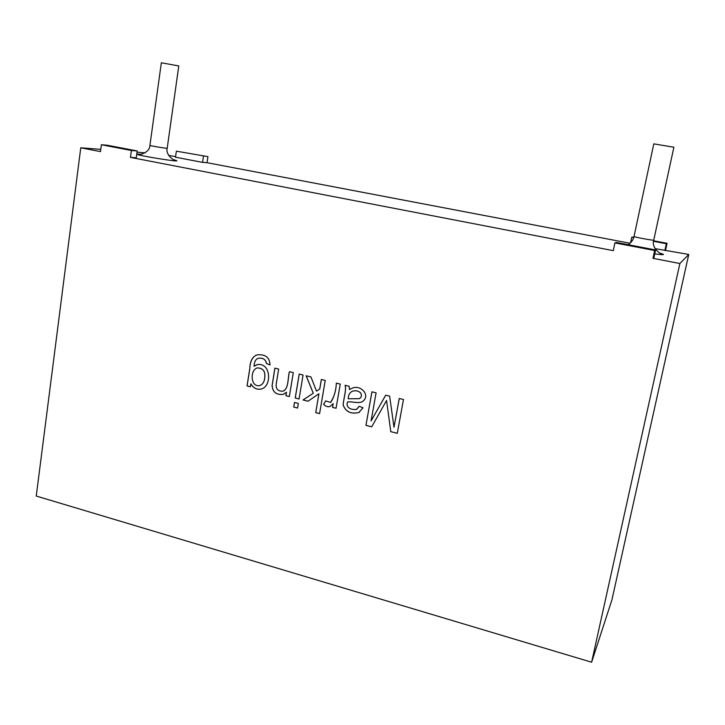 <?xml version="1.0" encoding="UTF-8"?>
<svg xmlns="http://www.w3.org/2000/svg" width="725" height="725" viewBox="0 0 725 725"><rect width="100%" height="100%" fill="white"/><g stroke="black" fill="none" stroke-linecap="round" stroke-linejoin="round"><path stroke-width="1.09" d="M101.373 144.746L107.382 145.263L137.188 150.954L131.406 150.492L101.373 144.746L100.476 151.597L80.765 147.791L36.25 496.045L591.618 662.224L611.918 599.901L688.75 254.439L655.101 248.648M175.577 156.682L168.662 155.368M80.765 147.791L100.766 149.359M137.016 152.196L145.091 152.83M137.188 150.954L136.255 157.787L130.473 157.388L613.268 250.66L614.909 242.902L616.277 242.44L655.618 249.944L654.666 250.506L614.909 242.902M655.618 249.944L653.932 257.683L652.962 258.327L679.878 263.519L688.75 254.439M630.016 243.256L207.051 162.681L202.547 162.364L175.504 157.216L176.356 151.172L207.939 156.645L176.356 151.172M634.031 236.486C633.378 236.957 654.122 240.8 653.751 240.138L673.878 147.22L653.805 143.867L634.031 236.486C633.197 240.038 631.194 242.766 628.022 244.678M149.93 145.353C149.441 145.734 167.602 148.743 167.203 148.226L178.785 65.939L161.34 62.785L149.93 145.353C149.903 153.319 137.288 155.522 138.575 154.271L140.913 154.316M260.221 385.401C262.722 384.332 264.208 382.002 264.67 378.423C265.703 371.572 263.275 368.064 257.384 367.91L256.877 368.064M250.424 386.751L247.08 385.917L249.79 368.862C250.043 361.648 252.282 357.044 256.496 355.051M254.058 366.279L257.266 364.63C271.041 362.21 272.056 386.262 261.435 388.981C257.003 389.959 253.487 388.265 250.877 383.878L250.415 386.788L247.035 385.936L249.817 368.382C250.053 360.914 252.554 356.392 257.312 354.833C265.441 354.126 269.682 357.488 270.035 364.938L266.447 363.497C265.676 359.491 263.021 357.742 258.481 358.25C255.717 359.047 254.239 361.721 254.058 366.279L256.605 364.811M262.178 388.727L261.489 388.962C257.058 389.941 253.532 388.247 250.922 383.86L250.877 383.878M270.044 364.902L266.501 363.479C265.722 359.473 263.066 357.724 258.526 358.232L258.055 358.358M264.625 378.441C265.658 371.581 263.229 368.083 257.339 367.928C249.953 369.514 250.279 387.676 259.722 385.573C262.504 384.622 264.136 382.238 264.625 378.441L264.67 378.423M283.847 394.137L283.194 394.373C276.325 395.043 272.645 392.098 272.156 385.546L274.911 368.155M283.194 394.373L286.484 392.27L285.886 395.678L289.338 396.548L285.931 395.66M283.149 394.391C276.279 395.053 272.6 392.107 272.111 385.555L274.866 368.137L278.663 369.07L276.452 382.673C275.31 388.673 277.539 391.491 283.14 391.138C288.994 388.482 287.598 377.643 289.447 371.698L293.29 372.632L289.338 396.548M286.438 392.298L285.886 395.678M299.062 398.986L303.059 375.015L299.198 374.073L295.22 398.025L299.062 398.986L295.265 397.998L299.235 374.082M297.558 408.012L293.761 407.051L294.522 402.475M293.716 407.069L297.558 408.039L298.319 403.426L294.477 402.457L293.761 407.051M316.499 391.138L310.943 376.937L306.131 375.767L313.254 393.258L303.005 399.973L308.025 401.233L318.918 393.766L315.719 412.643L319.58 413.622L325.235 380.426L321.347 379.474L319.725 389.017L316.499 391.138L319.77 388.999L321.383 379.483M308.053 401.206L303.05 399.955L313.3 393.24L306.195 375.777M319.589 413.594L315.756 412.625L318.918 393.766M330.89 402.221C334.198 396.747 336.019 390.385 336.355 383.135M330.283 406.353L329.938 406.498C327.782 407.106 325.679 406.381 323.64 404.314L325.661 400.934L330.491 402.393C334.125 397.055 336.065 390.639 336.318 383.126L340.243 384.087L336.065 408.266L332.521 407.377L333.192 403.689L332.521 407.377M336.074 408.238L332.567 407.359M347.601 401.967L347.647 401.949C350.755 401.26 358.386 403.598 361.884 401.877C358.349 403.626 350.719 401.278 347.601 401.967C345.145 408.248 352.432 410.096 356.455 409.38L359.165 406.281L362.998 407.794L358.884 412.489C350.972 414.328 345.725 411.836 343.152 405.021C343.36 399.239 346.595 390.159 345.1 385.274L349.151 386.262L349.477 389.524L350.683 388.881M362.428 401.623L361.847 401.895C371.635 396.24 360.733 383.969 352.151 388.274L349.477 389.524M359.663 398.496C361.63 397.055 361.956 395.216 360.66 392.977C358.567 390.92 355.893 390.304 352.613 391.165C349.794 392.388 348.326 394.926 348.208 398.777L359.292 398.668C361.539 397.318 361.974 395.433 360.624 393.004C358.603 390.902 355.93 390.286 352.649 391.147L351.96 391.437M359.573 412.153L358.92 412.471C351.027 414.31 345.78 411.827 343.188 405.012C343.387 399.248 346.623 390.159 345.145 385.283M356.8 409.217L359.192 406.29M386.561 400.481L390.784 431.638L386.561 400.481L371.698 426.835L365.944 425.376L371.952 391.817M390.748 431.656L397.291 433.314L403.472 399.511L399.239 398.478L393.992 427.261L389.642 396.14L385.7 395.179L371.073 420.953L376.094 392.832L371.916 391.817L365.944 425.376M397.291 433.287L390.784 431.638M207.939 156.645L207.051 162.681M203.435 156.283L202.547 162.364M131.406 150.492L130.473 157.388M633.904 237.048L631.747 237.184L633.75 237.564M653.56 241.307L666.347 243.718L667.063 243.301L653.633 240.773M667.063 243.301L665.595 250.025M666.347 243.718L664.861 250.506M631.747 237.184L630.56 242.757M654.666 250.506L652.962 258.327M333.156 403.707L329.902 406.526C327.736 407.124 325.634 406.399 323.595 404.333L323.64 404.314M325.643 400.916L323.595 404.333M591.618 662.224L679.878 263.519M371.717 426.808L365.98 425.348M371.073 420.953L385.727 395.179M393.992 427.261L399.267 398.487M283.738 390.929C288.849 387.703 287.762 377.553 289.483 371.708M173.239 159.609C193.24 164.693 122.679 153.256 140.17 154.235L140.994 154.307M659.596 253.043C665.994 254.883 664.381 255.164 654.766 253.877M653.751 240.138C650.697 248.512 663.112 255.871 662.414 254.049L659.678 253.088M167.203 148.226C165.083 155.83 176.42 161.956 175.532 160.343L173.311 159.645"/></g></svg>
